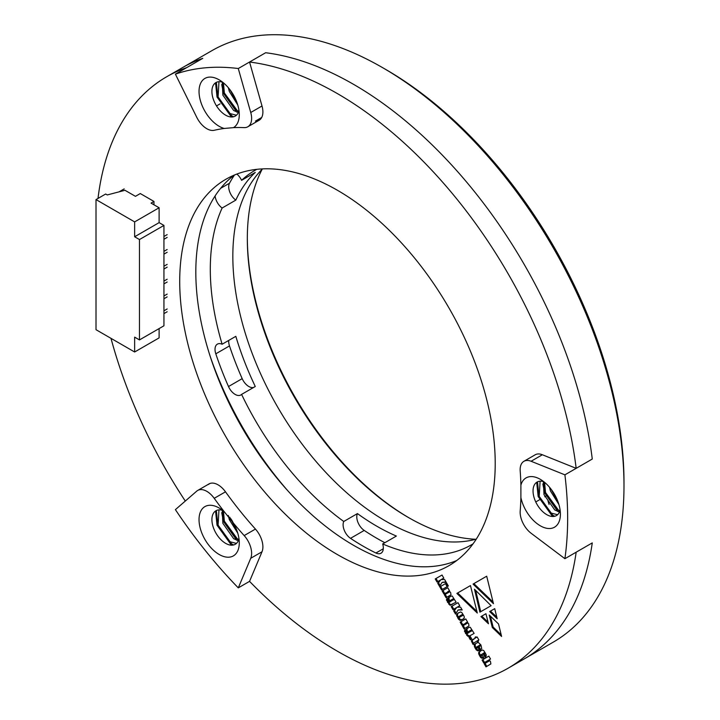 <?xml version="1.0" encoding="UTF-8"?>
<svg xmlns="http://www.w3.org/2000/svg" width="720" height="720" viewBox="0 0 720 720"><rect width="100%" height="100%" fill="white"/><g stroke="black" fill="none" stroke-linecap="round" stroke-linejoin="round"><path stroke-width="1.08" d="M287.595 490.527A241.299 139.32 60 0 1 210.267 356.598A241.299 139.32 60 0 0 287.595 490.527M473.022 543.87A216.261 124.857 60 0 1 471.348 544.869A216.261 124.857 60 0 1 382.68 543.96L396.36 536.058A216.261 124.857 60 0 1 357.435 513.585A11.385 6.57 -120 0 0 364.203 530.433L350.523 538.335A11.385 6.57 -120 0 1 343.755 521.487A216.261 124.857 60 0 1 241.596 394.389A11.385 6.57 -120 0 1 240.831 394.974A11.385 6.57 -120 0 1 228.501 386.541A231.057 133.398 -120 0 1 215.802 353.817A11.385 6.57 -120 0 1 217.377 344.142A11.385 6.57 -120 0 1 222.129 344.232A216.261 124.857 60 0 1 222.129 208.017A11.385 6.57 -120 0 1 215.091 195.948M256.788 169.335A216.261 124.857 60 0 0 255.087 170.289A216.261 124.857 60 0 0 241.596 180.324A11.385 6.57 -120 0 0 236.862 174.06M350.523 538.335A231.057 133.398 -120 0 0 375.921 552.996A11.385 6.57 -120 0 0 380.979 553.23A11.385 6.57 -120 0 0 382.68 543.96M409.095 517.887A229.923 132.741 60 0 1 247.32 237.699M475.821 539.271A227.646 131.427 60 0 1 408.285 517.428A227.646 131.427 60 0 1 247.32 238.626A227.646 131.427 60 0 1 262.17 169.218M476.262 539.154A216.261 124.857 60 0 1 277.623 406.998A216.261 124.857 60 0 1 262.494 168.894M222.129 344.232L235.818 336.33A216.261 124.857 60 0 0 255.276 386.496L241.596 394.389M234.477 175.014A231.057 133.398 -120 0 0 229.491 183.222A11.385 6.57 -120 0 0 235.818 200.115L222.129 208.017M235.818 200.115A216.261 124.857 60 0 1 255.276 172.422L241.596 180.324M343.755 521.487L357.435 513.585M364.203 530.433A231.057 133.398 -120 0 0 384.849 542.7M228.753 340.407A11.385 6.57 -120 0 0 229.491 345.915A231.057 133.398 -120 0 0 242.181 378.639A11.385 6.57 -120 0 0 253.629 387.441M462.195 609.957L460.566 607.14L457.119 607.239L459.747 605.727L457.992 602.676L451.197 606.6L452.961 609.642L455.877 607.959L453.681 610.902L455.49 614.034L458.127 609.984L462.195 609.957M463.482 618.921L464.292 617.571L464.103 616.248L461.898 612.657L460.611 611.964L457.794 613.26L456.498 614.898L458.649 619.389L460.701 620.415L464.058 618.48M471.699 638.901L470.403 636.651L469.017 637.461L470.313 639.702L471.699 638.901M478.863 639.945L477.144 636.966L476.289 637.461L475.902 636.804L475.002 637.326L475.38 637.983L471.411 640.926L473.076 644.499L473.994 643.968L473.562 643.122L477.099 640.962L477.54 641.718L478.44 641.187L478.008 640.44L478.863 639.945M467.496 621.909L465.777 618.93L460.179 622.161L461.898 625.14L466.821 622.827L466.299 623.808L462.429 626.04L464.094 628.938L468.972 625.905L468.639 623.664L466.974 622.206L467.496 621.909M467.622 622.368L467.766 622.845L463.23 625.581L464.904 628.47M474.138 633.411L470.259 627.255L468.828 627.417L466.065 629.352L466.542 631.728L467.928 633.132L466.578 633.24L465.003 629.622L464.436 631.179L467.829 636.282L468.639 636.462L474.138 633.411M468.828 627.417L466.875 628.893L467.343 631.269L468.729 632.673L466.974 633.573M477.288 613.026L456.867 593.424L470.466 585.576L477.288 613.026M488.466 623.772L480.951 616.599L485.937 613.719L488.466 623.772M491.094 605.691L479.916 612.153L474.48 589.221L491.094 605.691M490.527 659.025L488.853 656.136L482.067 660.06L483.732 662.949L487.71 660.654L488.709 660.744L484.263 663.876L485.991 666.855L490.869 663.921L490.482 661.491L488.997 659.916L490.527 659.025M487.71 660.654L489.132 659.943L489.564 660.699L485.073 663.408L486.792 666.387M479.907 650.151L481.734 648.657L480.924 644.94L478.341 642.456L476.955 642.816L474.471 644.463L474.417 646.695L476.289 649.935L478.251 650.898L479.574 650.34L477.954 647.532L476.568 648.216L476.145 647.811L477.72 646.353L479.907 650.151M477.954 647.532L476.568 648.216M476.955 642.816L475.272 643.995L475.218 646.236L477.09 649.476L479.052 650.43L478.251 650.898L479.142 650.592M501.597 636.462L492.318 627.516L489.213 615.006L498.51 623.943L501.597 636.462M337.464 190.296A223.092 128.799 60 0 1 483.21 386.883A223.092 128.799 60 0 1 449.01 565.65A223.092 128.799 60 0 1 225.918 436.851A223.092 128.799 60 0 1 225.918 179.244A223.092 128.799 60 0 1 337.464 190.296M564.903 558.693A341.469 197.145 -120 0 0 564.903 474.84L531.09 461.259A18.216 10.512 -120 0 0 523.917 461.304A18.216 10.512 -120 0 0 520.2 470.997A275.445 159.03 60 0 1 520.893 485.154A28.458 16.425 60 0 1 540.288 479.322A28.458 16.425 60 0 1 560.403 514.17A28.458 16.425 60 0 1 542.997 527.139A28.458 16.425 60 0 1 520.893 497.565A275.445 159.03 60 0 1 520.2 510.921A18.216 10.512 -120 0 0 531.09 533.232L564.903 558.693L592.272 542.898L576.171 552.186A341.469 197.145 60 0 1 508.194 668.169A341.469 197.145 60 0 1 249.552 581.364L262.008 551.772A18.216 10.512 -120 0 0 255.438 529.074A275.445 159.03 60 0 1 225.486 491.823A18.216 10.512 -120 0 0 208.98 483.939A18.216 10.512 -120 0 0 208.026 484.614L210.042 483.453M261.693 117.486L255.438 121.104A18.216 10.512 -120 0 0 259.119 120.258A18.216 10.512 -120 0 0 262.008 105.993L249.552 62.019A341.469 197.145 60 0 1 576.171 468.342L542.358 454.752A18.216 10.512 -120 0 0 535.185 454.797L523.917 461.304M185.292 501.057A341.469 197.145 60 0 1 110.988 338.346M98.01 198.441A341.469 197.145 60 0 1 166.734 76.725A341.469 197.145 60 0 1 186.669 67.635L202.761 58.347A341.469 197.145 60 0 0 182.826 67.437A341.469 197.145 60 0 1 202.761 58.347L175.401 74.142L196.758 117.324A18.216 10.512 -120 0 0 214.218 130.284A275.445 159.03 60 0 1 224.19 128.466A28.458 16.425 60 0 1 199.197 94.473A28.458 16.425 60 0 1 219.15 79.83A28.458 16.425 60 0 1 239.274 114.678A28.458 16.425 60 0 1 233.505 127.638L224.19 128.466M485.028 657.135L486.09 656.199L486.18 654.705L483.885 650.736L482.598 650.034L481.401 650.403L478.719 652.392L478.683 653.85L480.636 657.468L481.833 658.215L483.831 657.828L482.301 655.182L481.014 655.803L480.582 655.056L484.074 652.95L484.461 653.607L483.453 654.399L485.028 657.135M484.389 652.653L483.588 653.112L484.884 652.482L484.353 652.671L485.262 653.148L483.453 654.399M481.5 655.65L481.014 655.803M446.229 582.309L444.609 579.501L441.171 579.6L443.79 578.088L442.026 575.019L435.231 578.943L437.004 582.012L439.92 580.329L437.715 583.245L439.533 586.404L442.161 582.327L446.229 582.309M447.129 586.638L445.41 583.659L439.821 586.89L441.54 589.869L447.129 586.638M448.326 585.945L446.607 582.966L445.743 583.47L447.462 586.449L448.326 585.945M494.721 608.652L497.178 618.741L489.672 611.568L494.721 608.652L489.672 611.568M473.049 584.082L486.693 576.207L493.461 603.684L473.049 584.082L486.693 576.207M456.12 602.199L452.241 596.052L450.819 596.223L448.047 598.149L448.524 600.525L449.91 601.929L448.56 602.028L446.994 598.428L446.418 599.967L449.856 605.16L456.12 602.199M450.819 596.223L448.857 597.681L449.325 600.057L450.711 601.461L448.956 602.361M449.478 590.697L447.759 587.718L442.161 590.949L443.88 593.928L448.812 591.642L448.281 592.596L444.411 594.837L446.076 597.726L451.008 594.792L450.621 592.452L448.956 591.003L449.478 590.697M450.486 595.179L451.008 594.792M449.622 591.174L445.212 594.369L446.877 597.258M456.768 560.502A223.092 128.799 60 0 1 242.019 427.554A223.092 128.799 60 0 1 234.261 175.104M216.063 85.221L215.055 83.187L216.063 85.221M249.552 62.019L265.653 52.731A341.469 197.145 60 0 1 592.272 459.045L576.171 468.342M549.099 504.486A18.216 10.512 60 0 1 547.875 500.139A18.216 10.512 60 0 0 549.099 504.486M508.194 668.169L524.295 658.872A341.469 197.145 60 0 0 592.272 542.898A341.469 197.145 60 0 1 524.295 658.872L553.266 642.141A341.469 197.145 -120 0 0 623.988 485.829A341.469 197.145 -120 0 0 382.536 67.617A341.469 197.145 -120 0 0 294.624 36A341.469 197.145 -120 0 0 211.806 50.706L166.734 76.725M501.201 634.833L493.119 627.057L492.318 627.516M493.119 627.057L490.419 616.167M484.254 653.94L485.784 656.577M484.884 653.571L484.173 653.985M485.172 652.752L484.371 653.22M482.445 655.101L481.824 655.344M481.401 650.403L479.529 651.924L479.484 653.391L481.437 657L483.588 657.846L482.787 658.314M482.634 657.747L481.833 658.215M481.437 657L480.636 657.468M480.339 655.425L479.538 655.893M479.484 653.391L478.683 653.85M479.529 651.924L478.719 652.392M480.627 650.853L479.817 651.312M477.72 646.353L478.521 645.885L480.717 649.683M479.052 650.43L479.952 650.124M477.999 647.514L477.378 647.757L477.999 647.514M480.33 645.93L479.106 646.641L478.629 645.822L480.483 644.868L479.862 645.111L480.483 644.868L480.87 645.534L479.7 646.299M478.188 650.259L477.387 650.727M477.09 649.476L476.289 649.935M476.037 647.973L475.236 648.432M475.218 646.236L474.417 646.695M475.038 644.922L474.237 645.381M475.272 643.995L474.471 644.463M476.136 643.284L475.335 643.752M479.862 645.111L479.232 645.471M479.052 645.579L479.97 645.606L479.529 646.398M480.771 645.138L479.97 645.606M485.073 663.408L484.263 663.876M488.997 661.14L488.448 661.455M489.519 660.285L488.709 660.744M489.096 659.97L488.331 660.411M488.853 656.136L482.868 659.592L484.542 662.481M482.868 659.592L482.067 660.06M480.717 611.685L475.677 590.4M442.161 582.327L445.959 581.85M439.92 580.329L440.721 579.861L438.525 582.786L440.1 585.522M438.525 582.786L437.715 583.245M442.026 575.019L436.032 578.475L437.805 581.544M436.032 578.475L435.231 578.943M445.41 583.659L440.622 586.422L442.341 589.401M440.622 586.422L439.821 586.89M446.607 582.966L448.272 585.981M446.553 583.002L445.743 583.47M496.791 617.13L490.473 611.1M488.052 622.152L481.761 616.131L480.951 616.599M481.761 616.131L485.937 613.719M493.065 602.064L473.85 583.614M476.883 611.406L457.677 592.956L456.867 593.424M457.677 592.956L470.466 585.576M467.163 632.574L467.964 632.115L468.729 632.673L467.928 633.132M468.297 632.916L467.775 633.105L468.297 632.916M465.228 630.018L467.532 634.896L469.449 636.003L470.646 635.427M472.032 630.648L469.395 632.169M472.014 630.216L468.594 632.637L468.54 631.548L471.258 629.982L472.122 630.153M471.789 630.909L471.213 631.242M469.449 636.003L468.639 636.462M468.63 635.823L467.829 636.282M467.532 634.896L466.731 635.364M466.29 633.087L465.48 633.546M465.246 630.711L464.436 631.179M467.343 631.269L466.542 631.728M466.767 629.829L465.966 630.297M466.875 628.893L466.065 629.352M467.577 628.137L466.767 628.596M471.78 629.793L470.979 630.261L471.321 630.621M470.457 630.45L470.979 630.261M463.23 625.581L462.429 626.04M467.1 623.34L466.56 623.655M467.496 622.44L466.821 622.827M467.073 622.242L466.488 622.584M465.687 622.953L467.298 622.116M465.777 618.93L460.989 621.693L462.708 624.672M460.989 621.693L460.179 622.161M477.099 640.962L477.909 640.503L478.341 641.25M475.902 636.804L476.19 637.524L472.365 639.846L472.401 641.358L473.886 644.031M472.401 641.358L471.6 641.817M472.365 639.846L471.564 640.305M473.364 639.153L472.554 639.621M476.19 637.524L475.38 637.983M475.803 636.858L475.002 637.326M470.403 636.651L469.818 636.993L471.114 639.243M469.818 636.993L469.017 637.461M449.145 601.371L449.946 600.903L450.711 601.461L449.91 601.929M450.279 601.713L449.757 601.893L450.279 601.713M447.21 598.815L449.514 603.684L450.666 604.701L452.628 604.215M454.014 599.445L451.377 600.966M453.996 599.013L450.576 601.425L450.09 600.705L450.531 600.354L453.249 598.788L454.104 598.95M453.771 599.697L453.195 600.03M450.666 604.701L449.856 605.16M449.514 603.684L448.713 604.152M448.272 601.875L447.462 602.343M447.228 599.508L446.418 599.967M449.325 600.057L448.524 600.525M448.749 598.617L447.948 599.085M448.857 597.681L448.047 598.149M449.568 596.943L448.767 597.411M453.762 598.59L452.961 599.049L453.303 599.409M452.448 599.256L452.961 599.049M445.212 594.369L444.411 594.837M449.082 592.137L448.542 592.443M449.487 591.246L448.812 591.642M449.073 591.048L448.479 591.39M447.669 591.741L449.289 590.922M447.759 587.718L442.971 590.481L444.69 593.46M442.971 590.481L442.161 590.949M459.225 612.441L457.632 613.566L457.542 615.735L460.512 619.758L462.663 619.398M461.997 615.906L458.559 617.355L458.937 616.464L461.466 614.997L462.042 614.79L462.474 615.537L458.892 617.607M459.27 616.392L459.738 615.996L459.27 616.392M461.466 614.997L462.852 614.322L462.276 614.538L462.852 614.322L463.284 615.069L462.294 615.735M461.988 615.906L462.798 615.447M461.511 619.947L460.701 620.415M460.512 619.758L459.711 620.226M459.459 618.93L458.649 619.389M458.415 617.445L457.605 617.904M457.542 615.735L456.741 616.194M457.308 614.43L456.498 614.898M457.632 613.566L456.831 614.034M458.46 616.851L458.937 616.464M463.194 614.682L462.384 615.15M458.127 609.984L461.925 609.498M455.877 607.959L456.678 607.5L454.491 610.434L456.066 613.161M454.491 610.434L453.681 610.902M457.992 602.676L451.998 606.132L453.762 609.183M451.998 606.132L451.197 606.6M222.687 510.408A19.35 11.169 -120 0 0 215.919 510.768A19.35 11.169 -120 0 0 215.919 533.106A19.35 11.169 -120 0 0 235.269 544.284A19.35 11.169 -120 0 0 238.959 538.596M238.311 540.693L233.64 538.677L222.867 523.314L222.246 510.273M237.762 533.151L229.302 519.597L228.294 515.493M236.457 543.402L228.807 541.467L218.034 526.104L218.97 509.877M238.743 539.469L235.251 537.75L224.469 522.387L223.443 511.011M236.223 528.786L230.976 518.859M543.816 481.725A19.35 11.169 -120 0 0 537.048 482.076A19.35 11.169 -120 0 0 533.538 495.441A19.35 11.169 -120 0 0 556.398 515.592A19.35 11.169 -120 0 0 560.097 509.913M559.44 512.01L554.769 509.994L543.996 494.631L543.375 481.59M558.891 504.468L550.431 490.914L549.495 487.215M557.586 514.719L549.945 512.775L539.163 497.421L540.099 481.185M559.872 510.786L556.38 509.058L545.607 493.704L544.572 482.328M557.352 500.103L552.384 490.977M222.687 82.224A19.35 11.169 -120 0 0 215.919 82.584A19.35 11.169 -120 0 0 213.714 100.332A19.35 11.169 -120 0 0 229.023 116.622A19.35 11.169 -120 0 0 235.269 116.1A19.35 11.169 -120 0 0 238.959 110.421M238.311 112.518L233.64 110.493L222.867 95.139L222.246 82.089M237.762 104.967L229.302 91.422L228.366 87.723M236.457 115.218L228.807 113.283L218.034 97.929L218.97 81.693M238.743 111.294L235.251 109.566L224.469 94.203L223.443 82.836M236.223 100.611L231.255 91.485M233.505 127.638A275.445 159.03 60 0 1 244.17 127.611A18.216 10.512 -120 0 0 247.851 126.765A18.216 10.512 -120 0 0 250.74 112.5L238.284 68.526L265.653 52.731A341.469 197.145 60 0 1 592.272 459.045L564.903 474.84M238.284 587.871L250.74 558.279A18.216 10.512 -120 0 0 244.17 535.581A275.445 159.03 60 0 1 233.505 523.233A28.458 16.425 60 0 1 239.274 542.853A28.458 16.425 60 0 1 219.15 554.472A28.458 16.425 60 0 1 199.035 519.624A28.458 16.425 60 0 1 219.15 508.005A28.458 16.425 60 0 1 224.19 511.659A275.445 159.03 60 0 1 214.218 498.321A18.216 10.512 -120 0 0 197.712 490.446A18.216 10.512 -120 0 0 196.758 491.121L175.401 509.634A341.469 197.145 -120 0 0 238.284 587.871L249.552 581.364M238.284 68.526A341.469 197.145 -120 0 0 175.401 74.142M520.893 497.565L520.893 485.154M224.19 511.659L233.505 523.233M382.536 67.617L385.758 69.48A336.915 194.517 60 0 1 623.988 482.112L623.988 485.829M233.559 116.793L231.624 115.686L217.836 96.57L216.369 82.35M238.437 112.203L224.271 92.853L222.48 82.161M235.476 98.901L232.173 92.871M232.245 116.991L230.823 116.145L217.026 97.029L215.568 82.8M236.754 112.095L223.47 93.312L221.706 84.492M236.943 102.483L229.923 89.658M554.688 516.285L552.762 515.178L538.965 496.062L537.507 481.842M559.566 511.695L545.4 492.345L543.609 481.653M556.605 498.393L553.311 492.363M553.383 516.483L551.952 515.637L538.164 496.53L536.697 482.292M557.883 511.587L544.599 492.813L542.844 483.984M558.072 501.975L551.061 489.15M233.559 544.968L231.624 543.861L217.836 524.745L216.369 510.525M238.437 540.378L224.271 521.028L222.48 510.345M235.476 527.085L231.723 520.002M232.245 545.166L230.823 544.329L217.026 525.213L215.568 510.984M236.754 540.27L223.47 521.496L221.706 512.667M236.943 530.658L229.698 517.14M159.111 328.581L159.111 337.878L134.64 351.999L96.012 329.697L96.012 199.584L105.669 194.013L107.28 194.94L124.983 190.296L135.45 196.335L140.274 193.545L153.963 201.447L151.065 203.121L159.111 207.765L159.111 222.633L163.944 225.423L139.473 239.553L139.473 339.921L134.64 337.131L134.64 351.999M139.473 339.921L163.944 325.791L163.944 225.423M124.182 188.901L119.088 191.844M159.111 207.765L134.64 221.895L96.012 199.584M153.963 204.795L153.963 201.447M134.64 221.895L134.64 236.763L139.473 239.553M159.111 222.633L134.64 236.763M167.157 308.97L163.944 310.833M167.157 311.76L163.944 313.623M167.157 294.102L163.944 295.965M167.157 296.892L163.944 298.746M167.157 279.234L163.944 281.097M167.157 282.024L163.944 283.878M167.157 264.366L163.944 266.22M167.157 267.156L163.944 269.01M167.157 249.498L163.944 251.352M167.157 252.279L163.944 254.142M167.157 234.621L163.944 236.484M167.157 237.411L163.944 239.274M383.319 548.73L375.921 552.996M229.491 183.222L220.626 188.343M242.181 378.639L228.501 386.541M229.491 345.915L215.802 353.817M535.752 501.948L539.433 499.824L535.752 501.948M544.761 496.746L545.868 496.107L544.761 496.746M216.513 105.921L220.041 103.878M484.353 652.671L483.615 653.103M473.22 642.879L472.419 643.347M472.212 640.467L471.411 640.926M451.431 604.791L450.621 605.259M458.604 612.801L457.794 613.26M462.276 614.538L461.601 614.925M225.486 491.823L214.218 498.321M244.17 535.581L255.438 529.074M542.358 454.752L531.09 461.259M250.74 112.5L262.008 105.993M262.008 551.772L250.74 558.279M484.938 653.544L484.128 654.012M477.207 646.641L476.397 647.1M477.909 647.559L477.108 648.027M479.961 645.048L479.16 645.516M480.429 645.876L479.628 646.335M489.15 661.059L488.34 661.527M468.171 633.006L467.37 633.465M471.924 630.837L471.123 631.296M467.253 623.259L466.452 623.718M450.153 601.794L449.352 602.262M453.906 599.625L453.105 600.093M449.235 592.047L448.434 592.515M462.978 615.348L462.177 615.816M460.125 616.986L459.324 617.454M459.594 616.077L458.784 616.545M462.348 614.493L461.547 614.961M247.851 126.765L259.119 120.258M197.712 490.446L208.98 483.939"/></g></svg>
